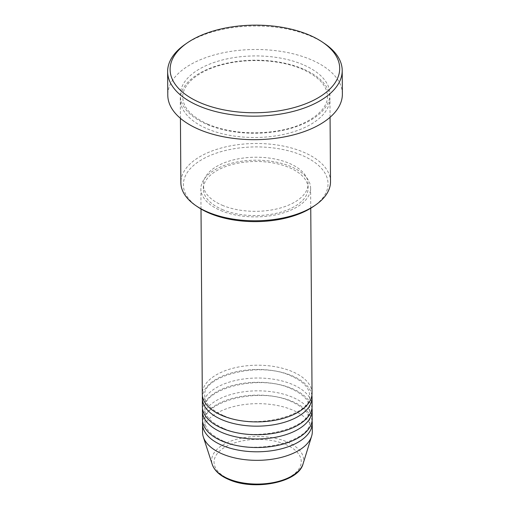 <?xml version="1.0" encoding="UTF-8"?>
<svg xmlns="http://www.w3.org/2000/svg" width="510" height="510" viewBox="0 0 510 510"><rect width="100%" height="100%" fill="white"/><g stroke="black" fill="none" stroke-linecap="round" stroke-linejoin="round"><path stroke-width="0.38" stroke-dasharray="2.55 1.91" d="M312.037 393.172A54.87 28.343 -0.4 0 0 292.211 371.567A54.87 28.343 -0.4 0 0 233.758 368.041A54.87 28.343 -0.4 0 0 202.298 393.937M311.897 395.307A54.87 28.343 -0.4 0 0 292.243 375.838A54.87 28.343 -0.4 0 0 235.677 371.867A54.87 28.343 -0.4 0 0 202.47 396.072M312.126 405.986A54.87 28.343 -0.4 0 0 292.3 384.381A54.87 28.343 -0.4 0 0 233.848 380.855A54.87 28.343 -0.4 0 0 202.393 406.75M311.986 408.121A54.87 28.343 -0.4 0 0 292.332 388.652A54.87 28.343 -0.4 0 0 235.767 384.68A54.87 28.343 -0.4 0 0 202.559 408.886M312.216 418.799A54.87 28.343 -0.4 0 0 292.389 397.194A54.87 28.343 -0.4 0 0 233.937 393.669A54.87 28.343 -0.4 0 0 202.483 419.564M312.075 420.935A54.87 28.343 -0.4 0 0 292.421 401.466A54.87 28.343 -0.4 0 0 235.856 397.494A54.87 28.343 -0.4 0 0 202.648 421.7M198.18 207.213A72.331 37.358 179.6 0 1 205.638 157.564A72.331 37.358 179.6 0 1 301.901 155.289A72.331 37.358 179.6 0 1 313.548 206.403M330.512 181.611A74.823 38.645 -0.4 0 0 303.482 152.152A74.823 38.645 -0.4 0 0 223.769 147.345A74.823 38.645 -0.4 0 0 180.871 182.656M185.111 44.376A87.293 45.09 179.6 0 1 310.666 36.108A87.293 45.09 179.6 0 1 324.347 43.401M302.895 68.863A74.823 38.645 -0.4 0 0 223.189 64.056A74.823 38.645 -0.4 0 0 180.291 99.373A74.823 38.645 -0.4 0 0 207.328 128.832A74.823 38.645 -0.4 0 0 287.034 133.639A74.823 38.645 -0.4 0 0 329.932 98.328A74.823 38.645 -0.4 0 0 302.895 68.863M220.696 210.528A54.87 28.343 -0.4 0 0 279.148 214.053A54.87 28.343 -0.4 0 0 310.609 188.158A54.87 28.343 -0.4 0 0 290.783 166.553A54.87 28.343 -0.4 0 0 232.324 163.028A54.87 28.343 -0.4 0 0 200.87 188.923A54.87 28.343 -0.4 0 0 220.696 210.528M222.29 209.534A52.377 27.055 -0.4 0 0 278.084 212.893A52.377 27.055 -0.4 0 0 308.11 188.177A52.377 27.055 -0.4 0 0 289.189 167.554A52.377 27.055 -0.4 0 0 233.389 164.188A52.377 27.055 -0.4 0 0 203.362 188.91A52.377 27.055 -0.4 0 0 222.29 209.534M222.258 205.262A52.377 27.055 -0.4 0 0 278.052 208.622A52.377 27.055 -0.4 0 0 308.085 183.906A52.377 27.055 -0.4 0 0 289.157 163.283A52.377 27.055 -0.4 0 0 233.363 159.917A52.377 27.055 -0.4 0 0 203.337 184.639A52.377 27.055 -0.4 0 0 222.258 205.262M342.376 93.968A87.293 45.09 -0.4 0 0 310.832 59.6A87.293 45.09 -0.4 0 0 217.84 53.99A87.293 45.09 -0.4 0 0 167.79 95.185M312.305 431.613A54.87 28.343 -0.4 0 0 292.479 410.008A54.87 28.343 -0.4 0 0 234.026 406.483A54.87 28.343 -0.4 0 0 202.572 432.378M285.492 444.42A43.599 22.523 179.6 0 1 291.197 476.104A43.599 22.523 179.6 0 1 229.8 479.362A43.599 22.523 179.6 0 1 224.1 447.678A43.599 22.523 179.6 0 1 285.492 444.42M303.067 463.832A46.008 23.766 -0.4 0 0 287.022 441.87A46.008 23.766 -0.4 0 0 234.696 439.824A46.008 23.766 -0.4 0 0 212.262 464.47M302.87 64.591A74.823 38.645 -0.4 0 0 197.51 70.189A74.823 38.645 -0.4 0 0 207.296 124.561A74.823 38.645 -0.4 0 0 312.655 118.97A74.823 38.645 -0.4 0 0 302.87 64.591M223.112 415.382C210.974 409.804 204.873 403.365 204.81 396.053C201.291 376.437 259.405 360.544 291.255 375.997C303.399 381.576 309.5 388.021 309.557 395.326C313.076 414.942 254.968 430.835 223.112 415.382M223.201 428.196C211.063 422.618 204.963 416.179 204.899 408.867C201.38 389.251 259.494 373.358 291.344 388.811C303.488 394.389 309.589 400.834 309.647 408.14C313.166 427.756 255.057 443.649 223.201 428.196M223.291 441.01C211.153 435.432 205.052 428.986 204.988 421.681C201.469 402.065 259.584 386.172 291.433 401.625C303.577 407.203 309.678 413.648 309.736 420.954C313.255 440.57 255.147 456.463 223.291 441.01M208.284 124.402C191.499 116.784 182.994 107.725 182.771 97.219C182.147 84.59 198.256 70.546 223.418 64.432C248.517 57.898 280.717 59.817 301.914 69.028C318.699 76.647 327.203 85.705 327.426 96.211C328.281 110.275 307.874 125.868 278.428 130.783C252.711 134.901 229.328 132.772 208.284 124.402M310.749 208.227L310.609 188.158M308.11 188.177L308.085 183.906M330.066 117.281L329.932 98.328M180.425 118.326L180.291 99.373M203.362 188.91L203.337 184.639M201.01 208.998L200.87 188.923"/><path stroke-width="0.76" d="M201.01 208.998L202.298 393.937A54.87 28.343 -0.4 0 0 222.124 415.542A54.87 28.343 -0.4 0 0 280.583 419.067A54.87 28.343 -0.4 0 0 312.037 393.172L310.749 208.227M202.47 396.072A54.87 28.343 -0.4 0 0 202.33 398.208A54.87 28.343 -0.4 0 0 222.156 419.813A54.87 28.343 -0.4 0 0 280.608 423.338A54.87 28.343 -0.4 0 0 312.069 397.443A54.87 28.343 -0.4 0 0 311.897 395.307M202.33 398.208L202.393 406.75A54.87 28.343 -0.4 0 0 222.213 428.355A54.87 28.343 -0.4 0 0 280.672 431.881A54.87 28.343 -0.4 0 0 312.126 405.986L312.069 397.443M202.559 408.886A54.87 28.343 -0.4 0 0 202.419 411.022A54.87 28.343 -0.4 0 0 222.245 432.627A54.87 28.343 -0.4 0 0 280.698 436.152A54.87 28.343 -0.4 0 0 312.158 410.257A54.87 28.343 -0.4 0 0 311.986 408.121M202.419 411.022L202.483 419.564A54.87 28.343 -0.4 0 0 222.303 441.169A54.87 28.343 -0.4 0 0 280.761 444.694A54.87 28.343 -0.4 0 0 312.216 418.799L312.158 410.257M202.648 421.7A54.87 28.343 -0.4 0 0 202.508 423.835A54.87 28.343 -0.4 0 0 222.334 445.44A54.87 28.343 -0.4 0 0 280.787 448.966A54.87 28.343 -0.4 0 0 312.248 423.07A54.87 28.343 -0.4 0 0 312.075 420.935M315.531 205.033L313.548 206.403A72.331 37.358 179.6 0 1 209.514 213.256A72.331 37.358 179.6 0 1 198.18 207.213L196.184 205.868A74.823 38.645 -0.4 0 0 207.908 212.122A74.823 38.645 -0.4 0 0 315.531 205.033A74.823 38.645 -0.4 0 0 330.512 181.611L330.066 117.281M200.742 102.931A84.8 43.803 -0.4 0 0 313.605 100.26A84.8 43.803 -0.4 0 0 322.352 42.056A84.8 43.803 -0.4 0 0 309.06 34.967A84.8 43.803 -0.4 0 0 187.087 42.999A84.8 43.803 -0.4 0 0 200.742 102.931M322.352 42.056L324.347 43.401A87.293 45.09 179.6 0 1 342.21 70.476A87.293 45.09 179.6 0 1 292.16 111.677A87.293 45.09 179.6 0 1 199.168 106.067A87.293 45.09 179.6 0 1 167.624 71.7A87.293 45.09 179.6 0 1 185.111 44.376L187.087 42.999M167.624 71.7L167.79 95.185A87.293 45.09 -0.4 0 0 199.333 129.559A87.293 45.09 -0.4 0 0 292.326 135.169A87.293 45.09 -0.4 0 0 342.376 93.968L342.21 70.476M202.508 423.835L202.572 432.378A54.87 28.343 -0.4 0 0 203.324 436.955A54.87 28.343 -0.4 0 0 222.392 453.983A54.87 28.343 -0.4 0 0 276.745 458.426A54.87 28.343 -0.4 0 0 311.616 436.197A54.87 28.343 -0.4 0 0 312.305 431.613L312.248 423.07M180.425 118.326L180.871 182.656A74.823 38.645 -0.4 0 0 196.184 205.868M228.25 478.75A46.008 23.766 -0.4 0 0 273.825 482.473A46.008 23.766 -0.4 0 0 303.067 463.832C298.426 482.645 254.056 490.99 228.811 479.527C220.052 475.804 214.531 470.787 212.262 464.47A46.008 23.766 -0.4 0 0 228.25 478.75M303.067 463.832L311.616 436.197M212.262 464.47L203.324 436.955"/></g></svg>
